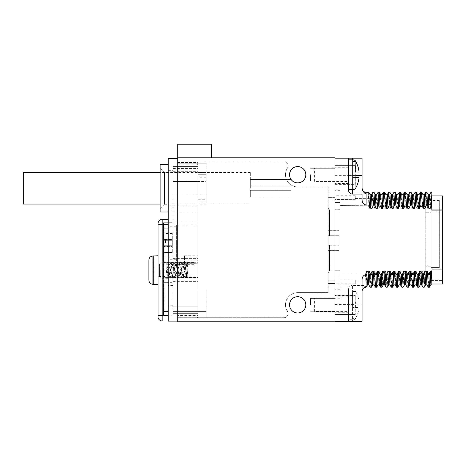 <?xml version="1.0" encoding="UTF-8"?>
<svg xmlns="http://www.w3.org/2000/svg" width="466" height="466" viewBox="0 0 466 466"><rect width="100%" height="100%" fill="white"/><g stroke="black" fill="none" stroke-linecap="round" stroke-linejoin="round"><path stroke-width="0.35" stroke-dasharray="2.33 1.75" d="M334.955 157.782L177.738 157.782L177.738 321.773L334.955 321.773L334.955 157.782M289.549 304.834A8.132 8.132 0 0 0 297.681 312.966A8.132 8.132 0 0 0 305.812 304.834A8.132 8.132 0 0 0 297.681 296.702A8.132 8.132 0 0 0 289.549 304.834M289.549 174.721A8.132 8.132 0 0 0 297.681 182.853A8.132 8.132 0 0 0 305.812 174.721A8.132 8.132 0 0 0 297.681 166.589A8.132 8.132 0 0 0 289.549 174.721M211.616 157.782L177.738 157.782L211.616 157.782M211.616 144.227L177.738 144.227M177.738 161.848L177.738 317.707L284.01 317.707A4.066 4.066 0 0 0 287.429 311.439A12.198 12.198 0 0 1 297.681 292.636L328.175 292.636L328.175 186.918L297.681 186.918A12.198 12.198 0 0 1 287.429 168.115A4.066 4.066 0 0 0 284.01 161.848L177.738 161.848L177.738 317.707L284.01 317.707A4.066 4.066 0 0 0 287.429 311.439A12.198 12.198 0 0 1 297.681 292.636L328.175 292.636L328.175 186.918L297.681 186.918A12.198 12.198 0 0 1 287.429 168.115A4.066 4.066 0 0 0 284.01 161.848L177.738 161.848M334.955 158.19L334.955 321.365L334.955 158.19L362.059 158.19L362.059 199.629C362.14 202.663 363.497 204.458 366.125 204.999L368.105 204.999L369.416 208.273L370.773 208.273L372.171 204.999L373.388 204.999L374.705 208.273L376.062 208.273L377.454 204.999L378.677 204.999L379.988 208.273L381.345 208.273L382.743 204.999L383.961 204.999L385.277 208.273L386.629 208.273L388.027 204.999L389.25 204.999L390.56 208.273L391.918 208.273L393.316 204.999L394.533 204.999L395.85 208.273L397.201 208.273L398.599 204.999L399.816 204.999L401.133 208.273L402.49 208.273L403.882 204.999L405.105 204.999L406.416 208.273L407.773 208.273L409.171 204.999L410.389 204.999L411.705 208.273L413.062 208.273L414.455 204.999L415.678 204.999L416.988 208.273L418.346 208.273L419.744 204.999L420.961 204.999L422.278 208.273L423.629 208.273L425.027 204.999L426.25 204.999L427.561 208.273L428.918 208.273L430.316 204.999L431.533 204.999L431.86 205.791L431.86 192.341M334.955 304.834L334.955 298.391L334.955 304.834M334.955 174.721L334.955 181.157L334.955 174.721M334.955 271.014L334.955 197.357L334.955 283.555L334.955 271.014L329.532 271.014L329.532 245.198L339.021 245.198L339.021 250.621L328.175 250.621L328.175 245.198L329.532 245.198L329.532 250.586L339.021 250.586L339.021 270.95L339.021 250.621L339.021 270.95L334.955 270.95L339.021 270.95L339.021 250.586M310.56 304.834L310.56 298.391L310.56 304.834M310.56 174.721L310.56 181.157L310.56 174.721M339.021 250.656L329.532 250.656L329.532 270.915L339.021 270.915M339.021 250.621L334.955 250.621L339.021 250.621L339.021 245.198L328.175 245.198L328.175 283.555L334.955 283.555L328.175 283.555L328.175 272.662L329.532 271.014M328.175 272.662L328.175 250.621L329.532 250.586M328.175 272.575L329.532 270.915M339.021 230.291L328.175 230.291L328.175 197.357L328.175 230.291L329.532 230.326L329.532 235.709L339.021 235.709L339.021 209.962L339.021 235.709L339.021 230.291L339.021 235.709L328.175 235.709L339.021 235.709L328.175 235.709L328.175 245.198L328.175 230.291L328.175 235.709L329.532 235.709L329.532 209.892L334.955 209.892M334.955 270.95L339.021 270.95L334.955 270.95M329.532 230.326L339.021 230.326M328.175 208.337L329.532 209.991L339.021 209.991M334.955 209.962L339.021 209.962L334.955 209.962M329.503 230.291L339.021 230.256M329.532 209.991L329.532 230.256M334.955 245.198L328.175 245.198L334.955 245.198M334.955 197.357L328.175 197.357L334.955 197.357M328.175 208.25L329.532 209.892M334.955 270.274L334.955 180.82L334.955 270.274L340.104 270.274L340.104 209.281L340.104 270.274L334.955 270.274M334.955 304.152L334.955 312.284L334.955 304.152M334.955 175.402L334.955 183.534L334.955 175.402M334.955 183.948L334.955 165.372L334.955 183.948L355.284 183.948L355.284 184.355L355.284 165.372L355.284 183.948M334.955 164.964L334.955 165.372L334.955 164.964L355.284 164.964L355.284 165.372L355.284 164.964L334.955 164.964M334.955 295.607L334.955 314.591L334.955 295.607L355.284 295.607L355.284 295.199L355.284 314.591L355.284 295.607M370.155 287.213L370.785 274.556L369.474 271.282L368.117 271.282L366.719 274.556L366.125 286.159C365.367 286.829 363.509 285.716 362.059 291.256L362.059 304.152L352.57 304.152L352.57 285.454A4.066 4.066 0 0 0 348.504 289.52A4.066 4.066 0 0 1 352.57 285.454L362.059 285.454L362.059 279.926L362.059 291.256M370.785 274.556L372.008 274.556L371.402 287.19M375.445 287.213L376.074 274.556L374.757 271.282L373.4 271.282L372.008 274.556M376.074 274.556L377.291 274.556L376.691 287.19M380.728 287.213L381.357 274.556L380.046 271.282L378.689 271.282L377.291 274.556M381.357 274.556L382.574 274.556C382.289 286.107 381.998 289.701 381.712 285.343M385.778 285.343C386.064 289.701 386.355 286.107 386.64 274.556L385.33 271.282L383.972 271.282L382.574 274.556M386.64 274.556L387.863 274.556L387.258 287.19M391.3 287.213L391.929 274.556L390.613 271.282L389.261 271.282L387.863 274.556M391.929 274.556L393.147 274.556L392.547 287.19M396.583 287.213L397.213 274.556L395.902 271.282L394.545 271.282L393.147 274.556M397.213 274.556L398.436 274.556L397.83 287.19M401.873 287.213L402.502 274.556L401.185 271.282L399.834 271.282L398.436 274.556M402.502 274.556L403.719 274.556L403.137 287.149M407.156 287.213L407.785 274.556L406.474 271.282L405.117 271.282L403.719 274.556M407.785 274.556L409.008 274.556L408.414 287.167M412.445 287.213L413.074 274.556L411.758 271.282L410.4 271.282L409.008 274.556M413.074 274.556L414.291 274.556L413.686 287.19M417.728 287.213L418.357 274.556L417.041 271.282L415.689 271.282L414.291 274.556M418.357 274.556L419.575 274.556L418.975 287.19M423.012 287.213L423.641 274.556L422.33 271.282L420.973 271.282L419.575 274.556M423.641 274.556L424.864 274.556L424.258 287.19M428.301 287.213L428.93 274.556L427.613 271.282L426.262 271.282L424.864 274.556M428.93 274.556L430.147 274.556L429.547 287.19M431.86 280.515L431.86 271.282L430.147 274.556M431.86 271.282L431.86 269.948L442.7 269.948L442.7 195.906M431.86 205.791L431.86 195.906L431.86 209.956L442.7 209.956M334.955 321.365L348.504 321.365L348.504 289.52A4.066 4.066 0 0 1 352.57 285.454L366.125 285.769L366.125 274.556C363.509 275.086 362.158 276.874 362.059 279.926L362.059 285.454L363.917 285.454M366.125 274.556L366.719 274.556M365.461 274.556L366.125 287.213M367.476 284.843L368.117 271.282M369.416 208.273L370.115 194.712M368.734 192.341L368.105 204.999M372.759 284.843L373.4 271.282M374.705 208.273L375.375 194.695M374.017 192.341L373.388 204.999M378.043 284.843L378.689 271.282M379.988 208.273L380.687 194.712M379.307 192.341L378.677 204.999M383.064 283.083C383.367 287.382 383.669 283.445 383.972 271.282M385.277 208.273L385.947 194.689M384.59 192.341L383.961 204.999M388.597 284.866L389.261 271.282M390.56 208.273L391.259 194.712M389.879 192.341L389.25 204.999M393.904 284.843L394.545 271.282M395.85 208.273L396.519 194.689M395.162 192.341L394.533 204.999M399.164 284.866L399.834 271.282M384.421 283.083C384.724 287.382 385.027 283.445 385.33 271.282M386.629 208.273L387.304 194.689M389.925 284.854L390.613 271.282M391.918 208.273L392.558 194.712M395.209 284.848L395.902 271.282M397.201 208.273L397.865 194.689M400.486 284.843L401.185 271.282M368.775 284.843L369.474 271.282M370.773 208.273L371.419 194.712M374.064 284.848L374.757 271.282M376.062 208.273L376.72 194.695M379.353 284.854L380.046 271.282M381.345 208.273L381.992 194.712M366.125 193.792L366.125 193.396M348.504 158.19L348.504 190.035A4.066 4.066 0 0 0 352.57 194.106L363.917 194.106M362.059 194.106L362.059 188.299M348.504 289.52L348.504 321.365L362.059 321.365L362.059 304.152M348.504 175.402L348.504 183.534L348.504 167.271L348.504 175.402L352.57 175.402L352.57 189.633M372.171 204.999L372.777 192.365M377.454 204.999L378.054 192.376M382.743 204.999L383.343 192.365M430.316 204.999L430.91 192.382M431.86 195.423L431.533 204.999M414.455 204.999L415.043 192.406M416.307 192.341L415.678 204.999M419.744 204.999L420.344 192.365M421.59 192.341L420.961 204.999M425.027 204.999L425.627 192.376M426.879 192.341L426.25 204.999M398.599 204.999L399.193 192.376M400.445 192.341L399.816 204.999M388.027 204.999L388.632 192.365M393.316 204.999L393.916 192.365M405.735 192.341L405.105 204.999M403.882 204.999L404.488 192.365M411.018 192.341L410.389 204.999M409.171 204.999L409.765 192.382M416.988 208.273L417.658 194.689M420.326 284.854L420.973 271.282M422.278 208.273L422.971 194.712M425.615 284.843L426.262 271.282M427.561 208.273L428.231 194.701M430.904 284.843L431.545 271.282M418.346 208.273L419.016 194.689M421.66 284.854L422.33 271.282M423.629 208.273L424.276 194.712M426.926 284.854L427.613 271.282M428.918 208.273L429.565 194.712M431.86 269.948L431.86 283.998L431.86 269.948M442.7 283.998L442.7 269.948M442.7 268.812L442.7 199.116L442.7 268.812L431.178 268.812L431.178 210.743L431.178 268.812L442.7 268.812M442.7 210.743L431.178 210.743L431.178 199.116L431.178 210.743L442.7 210.743M431.178 212.77L431.178 266.785L431.178 212.77L425.761 212.77L425.761 204.539L425.761 212.77L431.178 212.77M431.178 266.785L431.178 275.016L431.178 266.785L425.761 266.785L431.178 266.785M425.761 266.785L425.761 275.016L425.761 266.785L425.761 273.554L340.104 273.961L340.104 205.593L340.104 277.142L340.104 273.961L425.761 273.554L425.761 206.001L340.104 205.593L340.104 190.309L340.104 205.593L425.761 206.001L425.761 266.785M425.761 206.001L425.761 199.116L425.761 206.001M425.761 273.554L425.761 280.439L425.761 273.554M355.284 279.868C355.284 281.365 355.284 281.365 355.284 279.868C355.284 281.365 355.284 281.365 355.284 279.868L340.104 280.031L355.284 279.868L355.284 283.823L355.284 279.868M355.284 199.687L355.284 195.732L355.284 199.687C355.284 198.19 355.284 198.19 355.284 199.687C355.284 198.19 355.284 198.19 355.284 199.687L334.955 199.524L334.955 195.732L334.955 202.419L334.955 199.524L355.284 199.687M334.955 280.031L334.955 283.823L334.955 277.142L334.955 280.031L340.104 280.031L334.955 280.031M334.955 277.142L334.955 289.246L334.955 277.142L340.104 277.142L340.104 289.246L340.104 277.142L340.104 280.031L340.104 277.142L334.955 277.142M334.955 202.419L334.955 190.309L334.955 202.419L340.104 202.419L340.104 199.524L340.104 202.419L334.955 202.419M340.104 209.281L340.104 180.82L340.104 209.281L334.955 209.281L340.104 209.281M402.49 208.273L403.142 194.689M405.793 284.866L406.474 271.282M407.773 208.273L408.432 194.695M411.088 284.86L411.758 271.282M413.062 208.273L413.703 194.724M416.354 284.854L417.041 271.282M401.133 208.273L401.826 194.701M404.471 284.831L405.117 271.282M406.416 208.273L407.086 194.695M409.742 284.86L410.4 271.282M411.705 208.273L412.375 194.701M415.037 284.854L415.689 271.282M334.955 314.591L355.284 314.591L334.955 314.591M439.31 267.577L439.31 200.473L439.31 267.577L431.178 267.577L431.178 211.978L431.178 267.577L439.31 267.577M439.31 211.978L431.178 211.978L431.178 200.473L431.178 211.978L439.31 211.978M352.57 291.279L355.686 291.279L355.937 291.949A26.97 26.97 0 0 1 359.076 302.119L355.686 302.119L359.076 302.119A26.97 26.97 0 0 0 355.937 291.949L355.686 291.553L352.57 291.553L352.57 307.543L352.57 291.279L355.686 291.279A3.39 3.39 0 0 0 352.972 289.922L348.504 289.922L348.504 319.74L352.972 319.74A3.39 3.39 0 0 0 355.686 318.383L352.57 318.383L352.57 307.543L352.57 318.383M355.937 317.713A26.97 26.97 0 0 0 359.076 307.543L352.57 307.543L355.686 307.543L355.686 302.119L355.686 307.543L352.57 307.543L359.076 307.543A26.97 26.97 0 0 1 355.937 317.713L355.937 307.543L355.937 317.713M359.076 302.119L352.57 302.119L359.076 302.119M355.686 318.109L352.57 318.109L355.686 318.109M348.504 289.922L348.504 319.74M348.504 311.608L348.504 298.054L348.504 311.608L314.626 311.608L314.626 298.054L314.626 311.608M348.504 298.054L314.626 298.054M355.686 161.44L352.57 161.44L352.57 177.43L352.57 161.166L355.686 161.44L352.57 161.166M355.937 172.012L355.937 161.836A26.97 26.97 0 0 1 359.076 172.012L355.686 172.012M355.686 177.43L359.076 177.43L352.57 177.43L352.57 188.002L352.57 177.43L359.076 177.43A26.97 26.97 0 0 1 355.937 187.606L355.937 177.43M352.57 188.276L355.686 188.002M348.504 159.815L348.504 189.633L348.504 159.815M348.504 181.495L348.504 167.946L348.504 181.495L314.626 181.495L314.626 167.946L314.626 181.495M348.504 167.946L314.626 167.946M177.738 158.457L177.738 321.097L168.249 321.097L168.249 158.457L177.738 158.457M206.199 172.525L206.199 163.199L206.199 174.045L206.199 172.525L198.067 172.525L198.067 163.199L198.067 164.83L177.738 164.83L177.738 164.149L177.738 316.082L177.738 164.83L198.067 164.83L198.067 311.608L198.067 166.589L198.067 181.495L198.067 166.589L172.991 166.589L172.991 168.442L198.067 168.442L198.067 317.031L198.067 201.83L206.199 201.83L206.199 174.721L206.199 201.83L198.067 201.83L198.067 164.83L197.386 164.149L198.067 164.83L198.067 163.199L198.067 166.589L172.991 166.589L198.067 166.589L172.991 166.589L172.991 181.495L206.199 181.495L206.199 195.05L172.991 195.05L172.991 306.185L198.067 306.185L172.991 306.185L172.991 313.641L198.067 313.641L172.991 313.641L198.067 313.641L172.991 313.641L198.067 313.641L172.991 313.641L172.991 311.608L206.199 311.608L198.067 311.608L206.199 311.608L206.199 317.031L198.067 317.031L206.199 317.031L206.199 311.608L206.199 317.031L198.067 317.031L197.386 317.707L198.067 317.031L206.199 317.031L206.199 311.608L206.199 317.031L198.067 317.031L206.199 317.031L198.067 317.031L206.199 317.031L206.199 311.608L172.991 311.608L172.991 313.641L172.991 195.05L172.991 211.995L172.991 195.05L206.199 195.05L206.199 181.495L172.991 181.495L172.991 168.442M177.738 317.707L177.738 316.082L177.738 317.707L177.738 317.031L177.738 317.707L197.386 317.707L198.067 317.031L177.738 317.031L198.067 317.031L197.386 317.707L197.386 316.082L197.386 317.707L177.738 317.707M177.738 162.523L177.738 164.149L177.738 162.523L177.738 163.199L177.738 162.523L197.386 162.523L198.067 163.199L197.386 162.523L197.386 164.149L197.386 162.523L198.067 163.199L197.386 162.523L177.738 162.523M168.249 188.276L168.249 164.556L168.249 188.276M168.249 295.613L168.249 305.778L168.249 295.613M168.249 270.134L168.249 262.003L168.249 270.134M168.249 243.031L168.249 226.767L168.249 243.031M160.118 164.556L160.118 211.995M160.118 208.605L160.118 167.946L160.118 208.605L164.451 204.265L164.451 172.28L160.118 167.946M164.451 204.265L164.451 172.28L168.249 172.28L168.249 204.265L164.451 204.265M168.249 204.265L168.249 172.28M198.067 168.442L198.067 174.045L172.991 174.045L172.991 171.331L172.991 174.045L198.067 174.045L198.067 172.525M198.067 315.4L198.067 317.031L198.067 315.4L197.386 316.082L198.067 315.4L177.738 315.4L198.067 315.4M177.738 163.199L198.067 163.199L177.738 163.199M206.199 163.199L198.067 163.199L206.199 163.199M177.738 164.149L197.386 164.149L177.738 164.149M177.738 316.082L197.386 316.082L177.738 316.082M206.199 174.045L172.991 174.045L172.991 170.655L172.991 174.045L206.199 174.045M206.199 199.285L206.199 172.397L206.199 204.155L206.199 199.285L198.067 199.285M172.991 181.495L172.991 166.589L172.991 181.495L198.067 181.495L172.991 181.495M172.991 313.641L172.991 311.608L172.991 313.641M172.991 295.613L172.991 305.778L172.991 295.613M172.991 270.134L172.991 277.59L172.991 270.134M206.199 172.397L198.067 172.397M206.199 177.266L198.067 177.266M206.199 204.155L198.067 204.155M172.991 262.713L198.067 262.713M172.991 258.647L198.067 258.647M176.381 260.989L176.381 243.031L176.381 260.989L184.513 260.989L184.513 255.729L184.513 257.884L198.067 257.884M172.991 263.261L198.067 263.261M184.513 257.884L184.513 264.036L184.513 263.715L198.067 263.715M184.513 260.989L198.067 260.715M184.513 263.715L184.513 260.715M184.513 255.729L198.067 255.729M176.381 243.031L176.381 225.072L176.381 243.031M172.991 277.561L198.067 277.561M206.199 311.608L172.991 311.608L206.199 311.608M206.199 317.031L206.199 289.922L206.199 317.031M198.067 289.922L206.199 289.922L198.067 289.922M198.067 174.721L206.199 174.721L198.067 174.721M194.002 270.134L194.002 262.544L194.002 270.134M250.318 188.276L250.318 172.484L250.318 188.276M23.3 172.484L23.3 204.061M250.318 186.243L250.318 179.462L250.318 186.243L250.318 179.462L250.318 186.243L290.976 186.243L290.976 179.462L290.976 186.243L290.976 179.462L290.976 186.243L250.318 186.243M250.318 197.083L250.318 190.309L250.318 197.083L250.318 190.309L250.318 197.083L290.976 197.083L290.976 190.309L290.976 197.083L290.976 190.309L290.976 197.083L250.318 197.083M250.318 179.462L290.976 179.462L250.318 179.462M250.318 190.309L290.976 190.309L250.318 190.309M168.249 320.957L168.249 219.311L168.249 320.957L162.151 320.957A4.066 4.066 0 0 1 158.085 316.892L158.085 315.54M168.249 262.067L168.249 315.54L168.249 311.474L164.183 311.474L164.183 228.8L164.183 262.527L163.508 261.851L163.508 261.17L168.249 261.17L168.249 262.527L168.249 262.067L164.183 262.067A0.676 0.449 180 0 1 163.508 261.618L163.508 261.851M168.249 261.17L168.249 311.474L164.183 311.474L164.183 277.748L164.183 278.202L168.249 278.202M168.249 219.311L162.151 219.311A4.066 4.066 180 0 0 158.085 223.377L158.085 224.734M158.085 284.505L158.085 255.77L158.085 278.266L158.085 262.003L158.085 278.266L159.442 276.233L159.442 264.036L159.442 276.233L160.793 276.233L160.793 270.134L160.793 276.233M160.793 270.134L160.793 278.266L160.793 270.134M163.508 261.17L163.508 261.618M163.508 239.215L163.508 232.866L163.508 239.215L172.315 239.472L172.315 240.316L172.315 233.542L172.315 239.472L164.183 239.472L164.183 233.542L164.183 240.316L172.315 240.316L172.315 245.739L172.315 240.316L164.183 240.316L172.315 240.316L164.183 240.316L164.183 245.739L172.315 245.739L172.315 246.59L172.315 245.739L164.183 245.739L172.315 245.739L164.183 245.739L164.183 239.472L163.508 239.215M163.508 239.641L163.508 246.84L163.508 239.641L164.183 240.316L163.508 239.641A0.676 0.676 0 0 0 164.183 240.316A0.676 0.676 0 0 1 163.508 239.641A0.676 0.676 0 0 0 164.183 240.316A0.676 0.676 0 0 1 163.508 239.641M163.508 246.84L163.508 253.195L163.508 246.84L164.183 246.59L172.315 246.59L172.315 252.514L172.315 246.59L164.183 246.59L164.183 252.514L164.183 245.739L164.183 246.59L163.508 246.84M163.508 246.415L164.183 245.739A0.676 0.676 0 0 0 163.508 246.415A0.676 0.676 0 0 1 164.183 245.739L163.508 246.415A0.676 0.676 0 0 1 164.183 245.739M172.315 243.031L172.315 238.965L172.315 243.031M165.541 243.031L165.541 238.965L165.541 243.031M163.508 225.41L163.508 228.8L168.249 228.8L163.508 228.8L163.508 225.41A0.676 0.676 0 0 1 164.183 224.734L164.183 228.8L164.183 224.734A0.676 0.676 0 0 0 163.508 225.41A0.676 0.676 0 0 1 164.183 224.734L168.249 224.734L164.183 224.734M163.508 314.859L163.508 311.474L164.183 311.474L163.508 311.474L163.508 314.859L171.907 314.859L171.907 222.701L171.907 282.332L163.508 282.332L171.907 282.332L171.907 314.859L163.508 314.859A0.676 0.676 180 0 0 164.183 315.54A0.676 0.676 0 0 1 163.508 314.859L163.508 222.701L163.508 257.937L171.907 257.937L163.508 257.937L163.508 314.859A0.676 0.676 0 0 0 164.183 315.54L168.249 315.54L164.183 315.54M187.786 275.324L187.903 263.721L187.786 275.324L186.522 264.95L185.107 262.544L183.715 277.724L182.328 262.544L180.901 277.695L179.55 262.544L178.158 277.724L176.771 262.544L175.379 277.724L173.993 262.544L172.647 277.689L171.907 270.134L171.907 262.684L171.907 277.59L171.907 270.134L171.261 262.585L169.869 277.689L168.476 262.585L167.09 277.684L166.35 270.134C166.082 264.56 165.809 262.119 165.541 262.818L165.657 262.544L165.133 262.544L165.133 276.437L165.133 262.544M171.907 232.185L171.907 238.965L171.907 232.185L163.508 232.185L163.508 252.514L171.907 252.514L171.907 238.965L171.907 252.514L163.508 252.514L163.508 232.185L171.907 232.185M163.508 270.134L163.508 277.59L163.508 270.134M171.907 222.701L163.508 222.701L171.907 222.701M148.87 260.127L148.87 280.142L148.87 260.127M153.611 255.77L152.935 255.98L152.935 284.295L153.611 284.505M153.611 255.98L153.611 284.295L153.611 255.98M165.133 270.134L165.133 277.724L165.133 270.134M185.148 262.585L185.87 272.429L184.99 262.585L183.715 277.724M166.892 265.078L168.249 262.818C168.517 262.119 168.791 264.56 169.065 270.134L169.758 277.724L171.144 262.544L172.536 277.724L173.923 262.544L175.315 277.724L176.701 262.544L178.094 277.724L179.48 262.544L180.872 277.724L182.218 262.585L182.608 264.793L183.61 277.695L182.229 275.324L180.965 264.95L179.579 275.324L178.187 264.95L176.8 275.324L175.414 264.95L174.022 275.324L172.636 264.95L171.243 275.324L169.729 264.95L168.337 275.324L167.078 264.95L165.541 262.818L168.436 262.544M167.073 264.944L165.657 262.544M182.357 275.324L180.901 277.695L182.357 275.324L183.75 264.95L182.369 262.585M186.522 264.95L185.136 275.324L183.75 264.95M187.903 269.639L186.808 277.183L185.87 271.299M182.229 275.324L183.61 277.695M185.87 272.429L186.289 277.486L187.291 263.412L186.394 264.95M187.903 271.119L187.291 263.412M334.955 280.841L328.175 280.841L334.955 280.841M334.955 200.065L328.175 200.065L334.955 200.065M355.686 175.402L352.57 175.402L352.57 159.815M348.504 190.035A4.066 4.066 0 0 0 352.57 194.106M348.504 304.152L352.57 304.152L352.57 321.365M366.125 204.999L366.125 192.341M334.955 165.372L355.284 165.372L334.955 165.372M334.955 174.96L355.284 174.96M334.955 175.356L355.284 175.356M334.955 184.239L355.284 184.239M334.955 314.183L355.284 314.183L334.955 314.183M334.955 295.316L355.284 295.316M334.955 304.205L355.284 304.205M334.955 304.595L355.284 304.595M355.937 291.949L355.937 302.119L355.937 291.949M352.972 289.922L352.972 319.74L352.972 289.922M352.972 159.815L352.972 189.633M162.151 219.311L162.151 320.957M168.249 315.54L162.151 315.54M168.249 224.734L162.151 224.734M163.508 278.651A0.676 0.449 180 0 1 164.183 278.202L164.183 257.937L164.183 262.527L194.002 262.544M163.508 279.099L168.249 279.099M163.508 238.965L171.907 238.965L163.508 238.965M163.508 245.739L171.907 245.739L163.508 245.739M175.927 271.486L174.575 271.066L173.218 271.486M310.56 311.271L334.955 311.271L310.56 311.271M310.56 298.391L334.955 298.391L310.56 298.391M310.56 181.157L334.955 181.157L310.56 181.157M310.56 168.284L334.955 168.284L310.56 168.284M348.504 312.284L334.955 312.284M348.504 296.021L334.955 296.021M348.504 183.534L334.955 183.534M348.504 167.271L334.955 167.271M431.178 280.439L442.7 280.439M431.178 199.116L442.7 199.116M431.178 204.539L425.761 204.539M431.178 275.016L425.761 275.016M355.284 280.992L425.761 280.439M355.284 283.823L334.955 283.823M340.104 289.246L334.955 289.246M340.104 298.735L334.955 298.735M340.104 180.82L334.955 180.82M340.104 190.309L334.955 190.309M355.284 195.732L334.955 195.732M355.284 198.563L425.761 199.116M334.955 184.355L355.284 184.355M334.955 295.199L355.284 295.199M439.31 279.082L431.178 279.082M439.31 200.473L431.178 200.473M168.249 205.896L198.067 205.896M172.991 211.995L198.067 211.995M172.991 258.613L198.067 258.613M172.991 264.036L184.513 264.036M172.991 222.02L198.067 222.02M176.381 225.072L198.067 225.072M176.381 259.294L168.249 259.294M176.381 226.767L168.249 226.767M172.991 281.656L198.067 281.656M172.991 305.778L168.249 305.778M172.991 285.448L168.249 285.448M172.991 277.59L168.249 277.59M172.991 262.684L168.249 262.684M172.991 171.331L198.067 171.331M168.249 170.655L172.991 170.655M194.002 275.965L168.249 275.965M194.002 264.309L168.249 264.309M163.508 278.423L164.183 277.748L194.002 277.724M250.318 204.061L160.118 204.061M250.318 172.484L160.118 172.484M160.793 264.036L159.442 264.036L158.085 262.003M168.249 278.266L160.793 278.266M168.249 262.003L160.793 262.003M163.508 283.013L164.183 282.332L168.249 282.332M163.508 257.261L164.183 257.937L168.249 257.937M163.508 253.195L164.183 252.514L172.315 252.514M172.315 233.542L164.183 233.542L163.508 232.866M165.541 247.096L172.315 247.096M165.541 238.965L172.315 238.965M171.907 262.684L163.508 262.684M171.907 277.59L163.508 277.59M165.133 263.832L158.085 263.832M165.133 276.437L158.085 276.437M185.136 275.324L183.761 277.689M187.903 275.348L186.878 277.101M167.044 277.724L165.133 277.724M184.996 262.585L183.616 264.95M186.254 277.462L185.008 275.324M186.808 277.183L186.289 277.486M187.903 263.721L187.332 263.389M176.661 262.585L175.28 264.95M178.047 277.689L176.672 275.324M179.439 262.585L178.064 264.95M180.825 277.684L179.451 275.324M182.218 262.585L180.843 264.944M178.204 277.684L179.579 275.324M176.812 262.585L178.187 264.944M175.426 277.689L176.8 275.324M174.034 262.585L175.414 264.95M180.965 264.95L179.591 262.585M169.869 277.689L171.243 275.324M168.476 262.585L169.851 264.95M167.09 277.684L168.465 275.324M174.022 275.324L172.647 277.689M172.636 264.95L171.255 262.585M175.268 277.689L173.894 275.324M172.507 264.95L173.882 262.585M171.115 275.324L172.49 277.689M169.729 264.944L171.104 262.585M168.337 275.324L169.711 277.684M166.95 264.95L168.325 262.585"/><path stroke-width="0.7" d="M177.738 157.782L177.738 321.773L334.955 321.773L334.955 157.782L177.738 157.782L177.738 144.227L211.616 144.227L211.616 157.782M289.549 304.834A8.132 8.132 0 0 0 297.681 312.966A8.132 8.132 0 0 0 305.812 304.834A8.132 8.132 0 0 0 297.681 296.702A8.132 8.132 0 0 0 289.549 304.834M289.549 174.721A8.132 8.132 0 0 0 297.681 182.853A8.132 8.132 0 0 0 305.812 174.721A8.132 8.132 0 0 0 297.681 166.589A8.132 8.132 0 0 0 289.549 174.721M334.955 321.365L362.059 321.365L362.059 279.926C362.14 276.891 363.497 275.097 366.125 274.556L365.461 274.556L366.777 271.282L367.458 284.86M368.757 192.365L370.115 194.712L370.761 208.273L369.363 204.999L368.734 192.341L366.125 192.341L366.125 204.999C363.509 204.469 362.158 202.681 362.059 199.629L362.059 194.106L366.125 193.792M372.759 284.843L371.379 287.213L371.064 283.928L370.75 274.556L372.06 271.282L372.736 284.866L374.087 284.86M374.047 192.365L375.404 194.712L376.045 208.273L374.647 204.999L374.017 192.341L372.8 192.341L373.429 204.999L372.113 208.273L370.761 208.273M378.043 284.843L376.662 287.213L376.347 283.934L376.033 274.556L377.349 271.282L378.031 284.86M379.33 192.365L380.687 194.712L381.334 208.273L379.936 204.999L379.307 192.341L378.083 192.341L378.712 204.999L377.402 208.273L376.045 208.273M383.332 284.843L381.945 287.213L381.712 285.343L381.316 274.556L382.633 271.282L383.302 284.866L384.66 284.866M377.349 271.282L378.701 271.282L380.099 274.556L381.316 274.556M380.099 274.556L380.705 287.19L381.945 287.213M366.777 271.282L368.128 271.282L369.526 274.556L370.75 274.556M369.526 274.556L370.132 287.19L371.379 287.213M372.06 271.282L373.417 271.282L374.815 274.556L376.033 274.556M374.815 274.556L375.415 287.19L376.662 287.213M382.633 271.282L383.99 271.282L385.388 274.556L386.017 287.213L387.234 287.213L386.605 274.556L387.916 271.282L388.592 284.866L389.943 284.866M385.388 274.556L386.605 274.556M415.037 284.854L413.662 287.213L413.348 283.951L413.033 274.556L414.35 271.282L415.701 271.282L417.099 274.556L418.317 274.556L419.633 271.282L420.99 271.282L422.382 274.556L423.606 274.556L424.916 271.282L426.274 271.282L427.672 274.556L428.889 274.556L430.205 271.282L431.557 271.282L431.86 284.866L430.875 284.866L430.205 271.282M417.099 274.556L417.728 287.213L418.946 287.213L418.317 274.556M419.633 271.282L420.32 284.854L418.946 287.213M422.382 274.556L423.012 287.213L424.235 287.213L423.606 274.556M425.615 284.843L424.235 287.213M427.672 274.556L428.301 287.213L429.518 287.213L428.889 274.556M430.904 284.843L429.518 287.213M393.904 284.843L392.518 287.213L392.209 283.963L391.889 274.556L393.205 271.282L394.562 271.282L395.954 274.556L396.583 287.213L397.807 287.213L397.178 274.556L398.488 271.282L399.845 271.282L401.243 274.556L402.461 274.556L403.777 271.282L405.129 271.282L406.527 274.556L407.133 287.19L408.379 287.213L407.75 274.556L409.061 271.282L410.418 271.282L411.816 274.556L412.416 287.196L413.662 287.213M401.243 274.556L401.873 287.213L403.09 287.213L402.461 274.556M387.916 271.282L389.273 271.282L390.671 274.556L391.271 287.19L392.518 287.213M390.671 274.556L391.889 274.556M395.954 274.556L397.178 274.556M408.414 287.167L409.76 284.843M406.527 274.556L407.75 274.556M411.816 274.556L413.033 274.556M384.619 192.365L385.976 194.712L386.617 208.273L385.219 204.999L384.59 192.341L383.372 192.341L384.001 204.999L382.685 208.273L381.334 208.273M389.902 192.365L391.259 194.712L391.9 208.273L390.508 204.999L389.879 192.341L388.656 192.341L389.285 204.999L387.974 208.273L386.617 208.273M393.205 271.282L393.875 284.866L395.232 284.866M395.185 192.365L396.543 194.712L397.189 208.273L395.791 204.999L395.162 192.341L393.945 192.341L394.574 204.999L393.257 208.273L391.9 208.273M398.488 271.282L399.158 284.866L400.515 284.866M383.99 271.282L384.631 284.843L385.988 287.19M385.947 194.689L387.304 194.689L387.974 208.273M389.273 271.282L389.92 284.843L391.277 287.19M391.23 194.689L392.588 194.689L393.257 208.273M394.562 271.282L395.203 284.843L396.56 287.19M396.519 194.689L397.871 194.689L398.209 198.225L398.547 208.273L397.189 208.273M399.845 271.282L400.486 284.843L401.843 287.19M368.128 271.282L368.775 284.843L370.132 287.19M372.8 192.341L371.419 194.712L372.113 208.273M373.417 271.282L374.058 284.843L375.415 287.19M375.375 194.695L376.732 194.689L377.402 208.273M378.701 271.282L379.347 284.843L380.705 287.19M383.372 192.341L381.992 194.712L382.685 208.273M334.955 158.19L348.504 158.19L348.504 190.035A4.066 4.066 0 0 0 352.57 194.106L362.059 194.106M366.125 204.999L369.363 204.999M373.429 204.999L374.647 204.999M378.712 204.999L379.936 204.999M384.001 204.999L385.219 204.999M389.285 204.999L390.508 204.999M394.574 204.999L395.791 204.999M399.193 192.376L399.857 204.999L398.547 208.273M399.857 204.999L401.075 204.999L400.475 192.365L399.228 192.341M401.803 194.689L403.16 194.689L404.511 192.341L405.14 204.999L403.83 208.273L402.473 208.273L401.075 204.999M405.14 204.999L406.364 204.999L405.758 192.359L404.511 192.341M409.113 208.273L408.432 194.695L409.8 192.341L410.43 204.999L409.113 208.273L407.762 208.273L406.364 204.999M410.43 204.999L411.647 204.999L411.047 192.365L409.8 192.341M415.043 192.406L415.713 204.999L414.402 208.273L413.045 208.273L411.647 204.999M415.713 204.999L416.936 204.999L416.33 192.365L415.084 192.341M418.992 194.706L420.373 192.341L421.002 204.999L419.685 208.273L418.334 208.273L416.936 204.999M421.002 204.999L422.219 204.999L421.619 192.365L420.373 192.341M424.276 194.712L425.656 192.341L426.285 204.999L424.975 208.273L423.617 208.273L422.219 204.999M426.285 204.999L427.508 204.999L426.903 192.365L425.656 192.341M430.258 208.273L429.57 194.701L430.945 192.341L431.574 204.999L430.258 208.273L428.901 208.273L427.508 204.999M431.574 204.999L431.86 209.956L442.7 209.956L442.7 283.998L431.86 283.998M431.86 271.993L431.86 269.948L442.7 269.948M366.125 274.556L366.125 287.213L367.476 284.843M366.125 193.396C365.367 192.726 363.509 193.839 362.059 188.299L362.059 175.402L355.686 175.402M348.504 158.19L362.059 158.19L362.059 175.402M430.945 192.341L431.86 192.341L431.86 204.999M387.275 194.712L388.656 192.341M392.558 194.712L393.945 192.341M416.33 192.365L417.687 194.712L418.334 208.273M421.619 192.365L422.971 194.712L423.617 208.273M424.916 271.282L425.592 284.866L426.943 284.86M426.903 192.365L428.26 194.712L428.901 208.273M417.658 194.689L419.016 194.689L419.685 208.273M420.99 271.282L421.631 284.843L422.988 287.19M422.947 194.695L424.299 194.689L424.975 208.273M426.274 271.282L426.914 284.843L428.271 287.19M431.557 271.282L431.86 280.515M431.86 195.906L442.7 195.906L442.7 209.956M403.16 194.689L403.83 208.273M405.129 271.282L405.793 284.866M410.418 271.282L411.076 284.86M413.045 208.273L412.381 194.689L413.732 194.689L414.402 208.273M415.701 271.282L416.348 284.843L417.705 287.19M400.475 192.365L401.832 194.712L402.473 208.273M403.777 271.282L404.465 284.854L403.113 287.184M405.758 192.365L407.115 194.712L407.762 208.273M409.061 271.282L409.731 284.866L411.088 284.86M414.35 271.282L415.02 284.866L416.371 284.866M355.937 172.012L359.076 172.012A26.97 26.97 0 0 0 355.937 161.836L355.686 172.012M355.937 177.43L355.937 187.606A26.97 26.97 0 0 0 359.076 177.43L355.686 177.43M355.686 161.44L355.686 161.166A3.39 3.39 0 0 0 352.972 159.815L348.504 159.815M355.686 188.002L355.686 188.276A3.39 3.39 0 0 1 352.972 189.633L348.504 189.633M177.738 321.097L177.738 158.457L168.249 158.457L168.249 321.097L177.738 321.097M168.249 211.995L160.118 211.995L160.118 164.556L168.249 164.556M160.118 204.061L23.3 204.061L23.3 172.484L160.118 172.484M168.249 320.957L162.151 320.957L162.151 219.311L168.249 219.311M158.085 278.266L158.085 316.892A4.066 4.066 0 0 0 162.151 320.957M168.249 315.54L158.085 315.54L158.085 223.377A4.066 4.066 0 0 1 162.151 219.311A4.066 4.066 0 0 0 158.085 223.377M158.085 224.734L162.151 224.734L158.085 224.734L158.085 284.505L152.935 284.295C150.454 284.044 149.097 282.664 148.87 280.142L148.87 260.127C149.103 257.605 150.46 256.218 152.935 255.98C150.454 256.224 149.097 257.611 148.87 260.127L148.87 280.142C149.103 282.67 150.46 284.05 152.935 284.295L152.935 255.98L158.085 255.77M381.712 285.343L383.064 283.083L384.421 283.083L385.778 285.343M352.57 189.633L352.57 194.106M352.57 158.19L352.57 159.815M352.972 159.815L352.972 189.633M158.085 315.54L162.151 315.54M168.249 224.734L162.151 224.734M387.258 287.19L388.615 284.843M399.187 284.843L397.83 287.19M367.447 284.86L368.804 284.86M371.449 194.695L370.091 194.695M378.019 284.86L379.376 284.86M382.015 194.695L380.664 194.695M366.125 287.213C363.655 287.452 362.298 288.809 362.059 291.279M366.125 192.341C363.655 192.103 362.298 190.745 362.059 188.276M378.06 192.365L376.703 194.712M399.205 192.365L397.848 194.712M420.303 284.854L421.66 284.854M429.588 194.701L428.231 194.701M405.775 284.831L407.138 287.19M411.064 284.843L412.422 287.19M415.06 192.371L413.703 194.724M405.804 284.854L404.447 284.854M408.443 194.695L407.086 194.695M412.398 194.724L411.041 192.365"/></g></svg>
